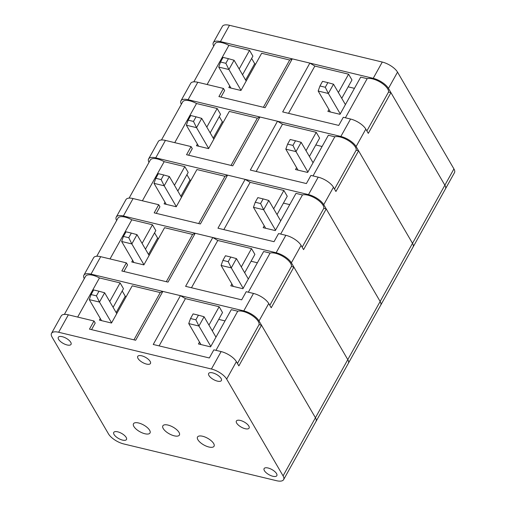 <?xml version="1.0" encoding="UTF-8"?>
<svg xmlns="http://www.w3.org/2000/svg" width="506" height="506" viewBox="0 0 506 506"><rect width="100%" height="100%" fill="white"/><g stroke="black" fill="none" stroke-linecap="round" stroke-linejoin="round"><path stroke-width="0.76" d="M453.933 168.915L444.869 185.19A13.112 5.332 -150.9 0 1 445.413 188.94A13.112 5.332 -150.9 0 0 444.869 185.19L388.463 88.405A13.112 5.332 -150.9 0 0 373.213 78.335L220.439 41.581A13.112 5.332 -150.9 0 0 213.323 42.649L222.381 26.369A13.112 5.332 -150.9 0 1 229.496 25.3L382.277 62.055A13.112 5.332 -150.9 0 1 397.526 72.124L453.933 168.915A13.112 5.332 -150.9 0 1 454.47 172.666L380.695 305.219A13.112 5.332 -150.9 0 0 380.151 301.468L323.745 204.677A13.112 5.332 -150.9 0 0 308.496 194.608L155.721 157.853A13.112 5.332 -150.9 0 0 148.606 158.922A13.112 5.332 -150.9 0 0 148.992 162.394M148.606 158.922L158.315 141.484A13.112 5.332 29.1 0 1 165.43 140.415L191.078 146.582L186.55 154.722L232.741 165.835L259.92 117L257.339 118.157L231.027 165.424M191.078 146.582L192.28 148.65L188.624 155.222M197.365 144.083L196.461 145.703L208.586 148.619L229.294 111.409L257.339 118.157M206.809 127.114L217.169 108.493L220.546 114.286L210.18 132.907M174.753 142.654L196.53 103.528L217.169 108.493M256.188 171.477L282.493 124.21L277.503 121.231L250.318 170.067L306.396 183.558L310.931 175.418L318.204 177.17A13.112 5.332 29.1 0 1 333.454 187.239L335.933 191.496L358.59 150.801L356.148 150.212A13.112 5.332 -150.9 0 0 348.526 140.668A13.112 5.332 -150.9 0 0 334.814 136.797L328.356 135.241L307.648 172.451L295.523 169.535L296.579 167.638M306.022 150.674L316.231 132.325L319.609 138.119L309.394 156.468M277.503 121.231L259.92 117M282.493 124.21L316.231 132.325M288.546 113.338L314.852 66.071L309.862 63.092L282.677 111.927L338.754 125.418L343.289 117.278L350.563 119.03A13.112 5.332 29.1 0 1 365.813 129.1L368.292 133.356L390.948 92.661L444.869 185.19L412.51 243.329A13.112 5.332 -150.9 0 1 413.054 247.08A13.112 5.332 -150.9 0 0 412.51 243.329L358.59 150.801M196.53 103.528A13.112 5.332 -150.9 0 0 182.66 101.902L161.465 139.979M219.275 116.57L222.336 121.826L223.159 122.439M213.241 138.163L222.336 121.826M313.037 175.924L334.814 136.797M334.523 189.067L356.148 150.212M313.056 162.742L301.159 142.338L295.997 151.617L307.888 172.021M292.936 145.399L295.517 140.769L290.178 139.485L287.604 144.115L292.936 145.399L295.997 151.617L285.814 149.162L298.034 170.136M208.674 148.46L196.549 127.657L186.366 125.21L188.156 120.156L193.488 121.44L196.069 116.81L190.73 115.526L188.156 120.156M198.611 146.215L186.366 125.21M322.101 146.487L315.795 144.969M193.488 121.44L196.549 127.657L201.717 118.379L213.836 139.182M287.604 144.115L285.814 149.162M295.517 140.769L301.159 142.338M201.717 118.379L196.069 116.81M365.813 129.1L356.104 146.544L412.51 243.329L380.151 301.468A13.112 5.332 -150.9 0 1 380.695 305.219L348.337 363.352A13.112 5.332 -150.9 0 0 347.793 359.608L291.386 262.816A13.112 5.332 -150.9 0 0 276.137 252.747L123.363 215.992A13.112 5.332 -150.9 0 0 116.247 217.061A13.112 5.332 -150.9 0 0 116.633 220.534M116.247 217.061L125.956 199.617A13.112 5.332 29.1 0 1 133.072 198.548L158.72 204.721L154.191 212.862L200.382 223.975L227.561 175.139L224.98 176.297L198.668 223.563M158.72 204.721L159.921 206.79L156.265 213.361M165.007 202.217L164.102 203.842L176.227 206.758L196.935 169.548L224.98 176.297M174.45 185.253L184.81 166.632L188.188 172.419L177.821 191.047M142.388 200.793L164.172 161.667L184.81 166.632M223.829 229.616L250.135 182.35L245.144 179.364L217.959 228.2L274.037 241.691L278.572 233.557L285.846 235.303A13.112 5.332 29.1 0 1 301.095 245.378L303.575 249.635L326.225 208.934L323.789 208.352A13.112 5.332 -150.9 0 0 316.168 198.807A13.112 5.332 -150.9 0 0 302.455 194.936L295.997 193.381L275.289 230.591L263.164 227.668L264.221 225.777M273.664 208.814L283.872 190.465L287.25 196.252L277.035 214.601M245.144 179.364L227.561 175.139M250.135 182.35L283.872 190.465M283.619 479.631A13.112 5.332 -150.9 0 0 283.075 475.88L226.669 379.089A13.112 5.332 -150.9 0 0 211.419 369.019L58.645 332.265A13.112 5.332 -150.9 0 0 51.53 333.334A13.112 5.332 -150.9 0 0 52.067 337.085L108.474 433.876A13.112 5.332 -150.9 0 0 123.723 443.945L276.504 480.7A13.112 5.332 -150.9 0 0 283.619 479.631L315.978 421.492A13.112 5.332 -150.9 0 0 315.434 417.741A13.112 5.332 -150.9 0 1 315.978 421.492L348.337 363.352A13.112 5.332 -150.9 0 0 347.793 359.608L380.151 301.468L326.225 208.934M164.172 161.667A13.112 5.332 -150.9 0 0 150.301 160.041L129.106 198.118M186.916 174.709L189.978 179.965L190.8 180.572M180.882 196.303L189.978 179.965M280.678 234.063L302.455 194.936M302.164 247.206L323.789 208.352M280.697 220.882L268.8 200.471L263.639 209.75L275.53 230.16M260.577 203.532L263.152 198.909L257.82 197.625L255.245 202.248L260.577 203.532L263.639 209.75L253.455 207.302L265.675 228.276M176.316 206.6L164.191 185.797L154.007 183.343L155.797 178.295L161.129 179.579L163.71 174.95L158.372 173.666L155.797 178.295M166.253 204.354L154.007 183.343M289.742 204.626L283.436 203.108M161.129 179.579L164.191 185.797L169.358 176.518L181.477 197.321M255.245 202.248L253.455 207.302M263.152 198.909L268.8 200.471M169.358 176.518L163.71 174.95M191.47 287.75L217.776 240.483L212.786 237.504L185.601 286.339L241.678 299.83L246.213 291.69L253.487 293.442A13.112 5.332 29.1 0 1 268.737 303.511L271.216 307.768L293.866 267.073L347.793 359.608L315.434 417.741L259.028 320.956A13.112 5.332 -150.9 0 0 243.778 310.886L91.004 274.132A13.112 5.332 -150.9 0 0 83.888 275.201A13.112 5.332 -150.9 0 0 84.274 278.667M83.888 275.201L93.597 257.756A13.112 5.332 29.1 0 1 100.707 256.687L126.361 262.861L121.826 270.995L168.024 282.108L195.202 233.272L192.615 234.43L166.31 281.697M126.361 262.861L127.563 264.929L123.907 271.494M132.648 260.356L131.743 261.975L143.868 264.891L164.576 227.687L192.615 234.43M142.091 243.392L152.451 224.772L155.829 230.559L145.462 249.18M110.03 258.933L131.813 219.8L152.451 224.772M293.866 267.073L291.431 266.485A13.112 5.332 -150.9 0 0 283.809 256.94A13.112 5.332 -150.9 0 0 270.096 253.07L263.639 251.52L242.931 288.724L230.806 285.808L231.862 283.917M241.305 266.947L251.514 248.598L254.891 254.391L244.676 272.74M212.786 237.504L195.202 233.272M217.776 240.483L251.514 248.598M131.813 219.8A13.112 5.332 -150.9 0 0 117.942 218.181L96.747 256.257M154.558 232.849L157.619 238.105L158.441 238.712M148.524 254.436L157.619 238.105M248.32 292.202L270.096 253.07M269.806 305.339L291.431 266.485M248.332 279.015L236.441 258.61L231.28 267.889L243.171 288.293M228.219 261.672L230.793 257.042L225.461 255.758L222.887 260.388L228.219 261.672L231.28 267.889L221.097 265.441L233.317 286.415M143.957 264.739L131.832 243.93L121.649 241.482L123.439 236.428L128.771 237.712L131.351 233.089L126.013 231.805L123.439 236.428M133.894 262.494L121.649 241.482M257.383 262.766L251.077 261.248M128.771 237.712L131.832 243.93L136.999 234.651L149.118 255.46M222.887 260.388L221.097 265.441M230.793 257.042L236.441 258.61M136.999 234.651L131.351 233.089M51.53 333.334L61.239 315.896A13.112 5.332 29.1 0 1 68.348 314.827L94.002 320.994L89.467 329.134L135.659 340.247L162.843 291.412L160.257 292.569L133.951 339.836M94.002 320.994L95.204 323.062L91.548 329.634M100.289 318.495L99.385 320.115L111.51 323.03L132.218 285.82L160.257 292.569M109.732 301.532L120.093 282.905L123.47 288.698L113.104 307.319M77.671 317.066L99.454 277.939L120.093 282.905M159.112 345.889L185.417 298.622L180.427 295.643L153.242 344.478L209.32 357.97L213.855 349.829L221.128 351.581A13.112 5.332 29.1 0 1 236.378 361.651L238.857 365.908L261.507 325.213L259.072 324.624A13.112 5.332 -150.9 0 0 251.45 315.08A13.112 5.332 -150.9 0 0 237.738 311.209L231.28 309.653L210.572 346.863L198.447 343.947L199.503 342.05M208.946 325.086L219.155 306.737L222.532 312.531L212.318 330.88M180.427 295.643L162.843 291.412M185.417 298.622L219.155 306.737M283.075 475.88L315.434 417.741L261.507 325.213M99.454 277.939A13.112 5.332 -150.9 0 0 85.584 276.32L64.388 314.397M122.199 290.982L125.26 296.238L126.083 296.851M167.979 425.072A9.469 3.846 29.1 0 1 176.626 429.626A9.469 3.846 29.1 0 1 179.39 435.059A9.469 3.846 29.1 0 1 169.244 433.813A9.469 3.846 29.1 0 1 162.843 425.85A9.469 3.846 29.1 0 1 167.979 425.072M202.647 436.261A9.469 3.846 29.1 0 1 211.293 440.808A9.469 3.846 29.1 0 1 214.051 446.241A9.469 3.846 29.1 0 1 203.912 445.002A9.469 3.846 29.1 0 1 197.511 437.032A9.469 3.846 29.1 0 1 202.647 436.261M138.619 422.991A9.469 3.846 29.1 0 1 147.265 427.538A9.469 3.846 29.1 0 1 150.023 432.972A9.469 3.846 29.1 0 1 139.884 431.732A9.469 3.846 29.1 0 1 133.483 423.762A9.469 3.846 29.1 0 1 138.619 422.991M141.686 355.8A7.28 2.96 29.1 0 1 148.334 359.298A7.28 2.96 29.1 0 1 150.459 363.479A7.28 2.96 29.1 0 1 142.654 362.524A7.28 2.96 29.1 0 1 137.733 356.395A7.28 2.96 29.1 0 1 141.686 355.8M117.708 431.827A7.28 2.96 29.1 0 1 124.356 435.324A7.28 2.96 29.1 0 1 126.481 439.505A7.28 2.96 29.1 0 1 118.676 438.55A7.28 2.96 29.1 0 1 113.755 432.421A7.28 2.96 29.1 0 1 117.708 431.827M62.263 336.692A7.28 2.96 29.1 0 1 68.917 340.19A7.28 2.96 29.1 0 1 71.042 344.371A7.28 2.96 29.1 0 1 63.237 343.416A7.28 2.96 29.1 0 1 58.31 337.287A7.28 2.96 29.1 0 1 62.263 336.692M212.615 372.865A7.28 2.96 29.1 0 1 219.269 376.363A7.28 2.96 29.1 0 1 221.388 380.544A7.28 2.96 29.1 0 1 213.589 379.589A7.28 2.96 29.1 0 1 208.662 373.46A7.28 2.96 29.1 0 1 212.615 372.865M240.337 420.435A7.28 2.96 29.1 0 1 246.985 423.933A7.28 2.96 29.1 0 1 249.11 428.108A7.28 2.96 29.1 0 1 241.305 427.159A7.28 2.96 29.1 0 1 236.384 421.03A7.28 2.96 29.1 0 1 240.337 420.435M268.06 467.999A7.28 2.96 29.1 0 1 274.707 471.497A7.28 2.96 29.1 0 1 276.833 475.678A7.28 2.96 29.1 0 1 269.028 474.723A7.28 2.96 29.1 0 1 264.107 468.594A7.28 2.96 29.1 0 1 268.06 467.999M116.165 312.575L125.26 296.238M215.961 350.335L237.738 311.209M237.447 363.479L259.072 324.624M215.973 337.154L204.082 316.75L198.921 326.028L210.812 346.433M195.86 319.811L198.434 315.181L193.102 313.897L190.528 318.527L195.86 319.811L198.921 326.028L188.738 323.574L200.958 344.548M111.598 322.872L99.473 302.069L89.29 299.622L91.08 294.568L96.412 295.852L98.993 291.222L93.654 289.944L91.08 294.568M101.535 320.633L89.29 299.622M225.025 320.899L218.718 319.381M96.412 295.852L99.473 302.069L104.641 292.791L116.759 313.594M190.528 318.527L188.738 323.574M198.434 315.181L204.082 316.75M104.641 292.791L98.993 291.222M213.323 42.649A13.112 5.332 -150.9 0 0 213.709 46.122M356.104 146.544A13.112 5.332 -150.9 0 0 340.854 136.468L188.08 99.714A13.112 5.332 -150.9 0 0 180.965 100.789A13.112 5.332 -150.9 0 0 181.35 104.255M180.965 100.789L190.673 83.345A13.112 5.332 29.1 0 1 197.789 82.276L223.437 88.442L218.908 96.583L265.1 107.696L292.278 58.86L289.698 60.018L263.386 107.285M223.437 88.442L224.639 90.511L220.983 97.082M229.724 85.944L228.82 87.563L240.945 90.479L261.659 53.275L289.698 60.018M239.167 68.98L249.534 50.353L252.905 56.147L242.538 74.768M207.112 84.515L228.889 45.388L249.534 50.353M390.948 92.661L388.507 92.073A13.112 5.332 -150.9 0 0 380.885 82.529A13.112 5.332 -150.9 0 0 367.173 78.658L360.715 77.108L340.007 114.312L327.882 111.396L328.938 109.505M338.381 92.535L348.59 74.186L351.967 79.98L341.752 98.328M309.862 63.092L292.278 58.86M314.852 66.071L348.59 74.186M228.889 45.388A13.112 5.332 -150.9 0 0 215.018 43.769L193.823 81.846M251.634 58.437L254.695 63.693L255.517 64.3M245.6 80.024L254.695 63.693M345.396 117.784L367.173 78.658M366.882 130.927L388.507 92.073M345.415 104.603L333.517 84.198L328.356 93.477L340.247 113.882M325.295 87.26L327.875 82.63L322.537 81.346L319.963 85.976L325.295 87.26L328.356 93.477L318.173 91.029L330.393 112.003M241.033 90.327L228.908 69.518L218.725 67.07L220.515 62.017L225.847 63.301L228.427 58.677L223.089 57.393L220.515 62.017M230.97 88.082L218.725 67.07M354.459 88.348L348.153 86.836M225.847 63.301L228.908 69.518L234.076 60.239L246.201 81.049M319.963 85.976L318.173 91.029M327.875 82.63L333.517 84.198M234.076 60.239L228.427 58.677M165.43 140.415L155.721 157.853M318.204 177.17L308.496 194.608M333.454 187.239L323.745 204.677M133.072 198.548L123.363 215.992M285.846 235.303L276.137 252.747M301.095 245.378L291.386 262.816M100.707 256.687L91.004 274.132M253.487 293.442L243.778 310.886M268.737 303.511L259.028 320.956M68.348 314.827L58.645 332.265M221.128 351.581L211.419 369.019M236.378 361.651L226.669 379.089M397.526 72.124L388.463 88.405M382.277 62.055L373.213 78.335M229.496 25.3L220.439 41.581M197.789 82.276L188.08 99.714M350.563 119.03L340.854 136.468"/></g></svg>

